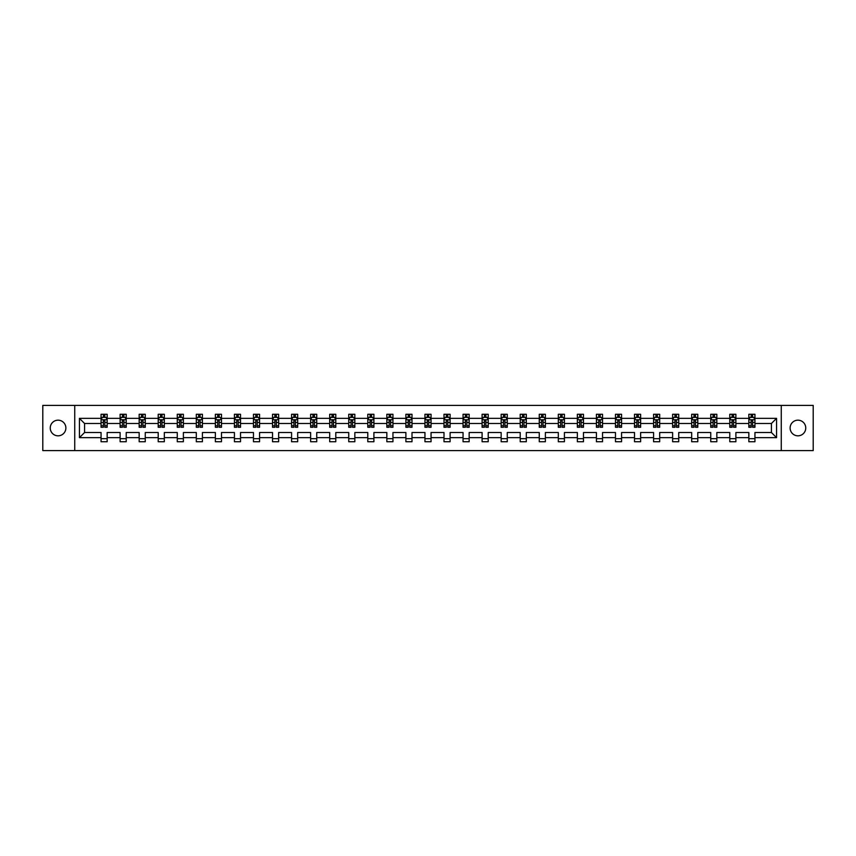 <?xml version="1.0" encoding="UTF-8"?>
<svg xmlns="http://www.w3.org/2000/svg" width="856" height="856" viewBox="0 0 856 856"><rect width="100%" height="100%" fill="white"/><g stroke="black" fill="none" stroke-linecap="round" stroke-linejoin="round"><path stroke-width="1.28" d="M797.931 420.178A7.822 7.822 0 0 0 790.12 428A7.822 7.822 0 0 0 797.931 435.822A7.822 7.822 0 0 0 805.753 428A7.822 7.822 0 0 0 797.931 420.178M58.069 420.178A7.822 7.822 0 0 0 50.247 428A7.822 7.822 0 0 0 58.069 435.822A7.822 7.822 0 0 0 65.88 428A7.822 7.822 0 0 0 58.069 420.178M781.26 405.402L42.8 405.402L42.8 450.598L813.2 450.598L813.2 405.402L781.26 405.402L781.26 450.598M754.938 437.651L754.938 432.515L771.427 432.515L776.563 437.651L754.938 437.651L754.938 441.739L748.84 441.739L748.84 437.651L735.893 437.651L735.893 441.739L729.783 441.739L729.783 437.651L716.836 437.651L716.836 441.739L710.737 441.739L710.737 437.651L697.79 437.651L697.79 441.739L691.68 441.739L691.68 437.651L678.733 437.651L678.733 441.739L672.623 441.739L672.623 437.651L659.687 437.651L659.687 441.739L653.577 441.739L653.577 437.651L640.63 437.651L640.63 441.739L634.521 441.739L634.521 437.651L621.574 437.651L621.574 441.739L615.475 441.739L615.475 437.651L602.528 437.651L602.528 441.739L596.418 441.739L596.418 437.651L583.471 437.651L583.471 441.739L577.361 441.739L577.361 437.651L564.425 437.651L564.425 441.739L558.315 441.739L558.315 437.651L545.368 437.651L545.368 441.739L539.259 441.739L539.259 437.651L526.312 437.651L526.312 441.739L520.213 441.739L520.213 437.651L507.266 437.651L507.266 441.739L501.156 441.739L501.156 437.651L488.209 437.651L488.209 441.739L482.099 441.739L482.099 437.651L469.163 437.651L469.163 441.739L463.053 441.739L463.053 437.651L450.106 437.651L450.106 441.739L443.997 441.739L443.997 437.651L431.05 437.651L431.05 441.739L424.95 441.739L424.95 437.651L412.004 437.651L412.004 441.739L405.894 441.739L405.894 437.651L392.947 437.651L392.947 441.739L386.837 441.739L386.837 437.651L373.901 437.651L373.901 441.739L367.791 441.739L367.791 437.651L354.844 437.651L354.844 441.739L348.734 441.739L348.734 437.651L335.787 437.651L335.787 441.739L329.688 441.739L329.688 437.651L316.741 437.651L316.741 441.739L310.632 441.739L310.632 437.651L297.685 437.651L297.685 441.739L291.575 441.739L291.575 437.651L278.639 437.651L278.639 441.739L272.529 441.739L272.529 437.651L259.582 437.651L259.582 441.739L253.472 441.739L253.472 437.651L240.525 437.651L240.525 441.739L234.426 441.739L234.426 437.651L221.479 437.651L221.479 441.739L215.37 441.739L215.37 437.651L202.423 437.651L202.423 441.739L196.313 441.739L196.313 437.651L183.377 437.651L183.377 441.739L177.267 441.739L177.267 437.651L164.32 437.651L164.32 441.739L158.21 441.739L158.21 437.651L145.263 437.651L145.263 441.739L139.164 441.739L139.164 437.651L126.217 437.651L126.217 441.739L120.108 441.739L120.108 437.651L107.161 437.651L107.161 441.739L101.062 441.739L101.062 437.651L79.437 437.651L79.437 418.349L101.062 418.349L101.062 414.261L107.161 414.261L107.161 418.349L120.108 418.349L120.108 414.261L126.217 414.261L126.217 418.349L139.164 418.349L139.164 414.261L145.263 414.261L145.263 418.349L158.21 418.349L158.21 414.261L164.32 414.261L164.32 418.349L177.267 418.349L177.267 414.261L183.377 414.261L183.377 418.349L196.313 418.349L196.313 414.261L202.423 414.261L202.423 418.349L215.37 418.349L215.37 414.261L221.479 414.261L221.479 418.349L234.426 418.349L234.426 414.261L240.525 414.261L240.525 418.349L253.472 418.349L253.472 414.261L259.582 414.261L259.582 418.349L272.529 418.349L272.529 414.261L278.639 414.261L278.639 418.349L291.575 418.349L291.575 414.261L297.685 414.261L297.685 418.349L310.632 418.349L310.632 414.261L316.741 414.261L316.741 418.349L329.688 418.349L329.688 414.261L335.787 414.261L335.787 418.349L348.734 418.349L348.734 414.261L354.844 414.261L354.844 418.349L367.791 418.349L367.791 414.261L373.901 414.261L373.901 418.349L386.837 418.349L386.837 414.261L392.947 414.261L392.947 418.349L405.894 418.349L405.894 414.261L412.004 414.261L412.004 418.349L424.95 418.349L424.95 414.261L431.05 414.261L431.05 418.349L443.997 418.349L443.997 414.261L450.106 414.261L450.106 418.349L463.053 418.349L463.053 414.261L469.163 414.261L469.163 418.349L482.099 418.349L482.099 414.261L488.209 414.261L488.209 418.349L501.156 418.349L501.156 414.261L507.266 414.261L507.266 418.349L520.213 418.349L520.213 414.261L526.312 414.261L526.312 418.349L539.259 418.349L539.259 414.261L545.368 414.261L545.368 418.349L558.315 418.349L558.315 414.261L564.425 414.261L564.425 418.349L577.361 418.349L577.361 414.261L583.471 414.261L583.471 418.349L596.418 418.349L596.418 414.261L602.528 414.261L602.528 418.349L615.475 418.349L615.475 414.261L621.574 414.261L621.574 418.349L634.521 418.349L634.521 414.261L640.63 414.261L640.63 418.349L653.577 418.349L653.577 414.261L659.687 414.261L659.687 418.349L672.623 418.349L672.623 414.261L678.733 414.261L678.733 418.349L691.68 418.349L691.68 414.261L697.79 414.261L697.79 418.349L710.737 418.349L710.737 414.261L716.836 414.261L716.836 418.349L729.783 418.349L729.783 414.261L735.893 414.261L735.893 418.349L748.84 418.349L748.84 414.261L754.938 414.261L754.938 418.349L776.563 418.349L776.563 437.651M74.739 450.598L74.739 405.402M748.84 418.349L748.84 423.485L735.893 423.485L735.893 418.349M735.893 437.651L735.893 432.515L748.84 432.515L748.84 437.651M729.783 418.349L729.783 423.485L716.836 423.485L716.836 418.349M716.836 437.651L716.836 432.515L729.783 432.515L729.783 437.651M710.737 418.349L710.737 423.485L697.79 423.485L697.79 418.349M697.79 437.651L697.79 432.515L710.737 432.515L710.737 437.651M691.68 418.349L691.68 423.485L678.733 423.485L678.733 418.349M678.733 437.651L678.733 432.515L691.68 432.515L691.68 437.651M672.623 418.349L672.623 423.485L659.687 423.485L659.687 418.349M659.687 437.651L659.687 432.515L672.623 432.515L672.623 437.651M653.577 418.349L653.577 423.485L640.63 423.485L640.63 418.349M640.63 437.651L640.63 432.515L653.577 432.515L653.577 437.651M634.521 418.349L634.521 423.485L621.574 423.485L621.574 418.349M621.574 437.651L621.574 432.515L634.521 432.515L634.521 437.651M615.475 418.349L615.475 423.485L602.528 423.485L602.528 418.349M602.528 437.651L602.528 432.515L615.475 432.515L615.475 437.651M596.418 418.349L596.418 423.485L583.471 423.485L583.471 418.349M583.471 437.651L583.471 432.515L596.418 432.515L596.418 437.651M577.361 418.349L577.361 423.485L564.425 423.485L564.425 418.349M564.425 437.651L564.425 432.515L577.361 432.515L577.361 437.651M558.315 418.349L558.315 423.485L545.368 423.485L545.368 418.349M545.368 437.651L545.368 432.515L558.315 432.515L558.315 437.651M539.259 418.349L539.259 423.485L526.312 423.485L526.312 418.349M526.312 437.651L526.312 432.515L539.259 432.515L539.259 437.651M520.213 418.349L520.213 423.485L507.266 423.485L507.266 418.349M507.266 437.651L507.266 432.515L520.213 432.515L520.213 437.651M501.156 418.349L501.156 423.485L488.209 423.485L488.209 418.349M488.209 437.651L488.209 432.515L501.156 432.515L501.156 437.651M482.099 418.349L482.099 423.485L469.163 423.485L469.163 418.349M469.163 437.651L469.163 432.515L482.099 432.515L482.099 437.651M463.053 418.349L463.053 423.485L450.106 423.485L450.106 418.349M450.106 437.651L450.106 432.515L463.053 432.515L463.053 437.651M443.997 418.349L443.997 423.485L431.05 423.485L431.05 418.349M431.05 437.651L431.05 432.515L443.997 432.515L443.997 437.651M424.95 418.349L424.95 423.485L412.004 423.485L412.004 418.349M412.004 437.651L412.004 432.515L424.95 432.515L424.95 437.651M405.894 418.349L405.894 423.485L392.947 423.485L392.947 418.349M392.947 437.651L392.947 432.515L405.894 432.515L405.894 437.651M386.837 418.349L386.837 423.485L373.901 423.485L373.901 418.349M373.901 437.651L373.901 432.515L386.837 432.515L386.837 437.651M367.791 418.349L367.791 423.485L354.844 423.485L354.844 418.349M354.844 437.651L354.844 432.515L367.791 432.515L367.791 437.651M348.734 418.349L348.734 423.485L335.787 423.485L335.787 418.349M335.787 437.651L335.787 432.515L348.734 432.515L348.734 437.651M329.688 418.349L329.688 423.485L316.741 423.485L316.741 418.349M316.741 437.651L316.741 432.515L329.688 432.515L329.688 437.651M310.632 418.349L310.632 423.485L297.685 423.485L297.685 418.349M297.685 437.651L297.685 432.515L310.632 432.515L310.632 437.651M291.575 418.349L291.575 423.485L278.639 423.485L278.639 418.349M278.639 437.651L278.639 432.515L291.575 432.515L291.575 437.651M272.529 418.349L272.529 423.485L259.582 423.485L259.582 418.349M259.582 437.651L259.582 432.515L272.529 432.515L272.529 437.651M253.472 418.349L253.472 423.485L240.525 423.485L240.525 418.349M240.525 437.651L240.525 432.515L253.472 432.515L253.472 437.651M234.426 418.349L234.426 423.485L221.479 423.485L221.479 418.349M221.479 437.651L221.479 432.515L234.426 432.515L234.426 437.651M215.37 418.349L215.37 423.485L202.423 423.485L202.423 418.349M202.423 437.651L202.423 432.515L215.37 432.515L215.37 437.651M196.313 418.349L196.313 423.485L183.377 423.485L183.377 418.349M183.377 437.651L183.377 432.515L196.313 432.515L196.313 437.651M177.267 418.349L177.267 423.485L164.32 423.485L164.32 418.349M164.32 437.651L164.32 432.515L177.267 432.515L177.267 437.651M158.21 418.349L158.21 423.485L145.263 423.485L145.263 418.349M145.263 437.651L145.263 432.515L158.21 432.515L158.21 437.651M139.164 418.349L139.164 423.485L126.217 423.485L126.217 418.349M126.217 437.651L126.217 432.515L139.164 432.515L139.164 437.651M120.108 418.349L120.108 423.485L107.161 423.485L107.161 418.349M107.161 437.651L107.161 432.515L120.108 432.515L120.108 437.651M101.062 418.349L101.062 423.485L84.573 423.485L84.573 432.515L101.062 432.515L101.062 437.651M79.437 418.349L84.573 423.485M771.427 432.515L771.427 423.485L754.938 423.485L754.938 418.349M751.161 417.311L752.627 417.311M732.105 417.311L733.571 417.311M713.048 417.311L714.514 417.311M694.002 417.311L695.468 417.311M674.945 417.311L676.411 417.311M655.899 417.311L657.365 417.311M636.843 417.311L638.308 417.311M617.786 417.311L619.252 417.311M598.74 417.311L600.206 417.311M579.683 417.311L581.149 417.311M560.637 417.311L562.103 417.311M541.581 417.311L543.046 417.311M522.524 417.311L523.99 417.311M503.478 417.311L504.944 417.311M484.421 417.311L485.887 417.311M465.375 417.311L466.841 417.311M446.318 417.311L447.784 417.311M427.272 417.311L428.728 417.311M408.216 417.311L409.682 417.311M389.159 417.311L390.625 417.311M370.113 417.311L371.579 417.311M351.056 417.311L352.522 417.311M332.01 417.311L333.476 417.311M312.954 417.311L314.42 417.311M293.897 417.311L295.363 417.311M274.851 417.311L276.317 417.311M255.794 417.311L257.26 417.311M236.748 417.311L238.214 417.311M217.691 417.311L219.157 417.311M198.635 417.311L200.101 417.311M179.589 417.311L181.055 417.311M160.532 417.311L161.998 417.311M141.486 417.311L142.952 417.311M122.429 417.311L123.895 417.311M103.373 417.311L104.839 417.311M101.062 438.689L107.161 438.689M120.108 438.689L126.217 438.689M139.164 438.689L145.263 438.689M158.21 438.689L164.32 438.689M177.267 438.689L183.377 438.689M196.313 438.689L202.423 438.689M215.37 438.689L221.479 438.689M234.426 438.689L240.525 438.689M253.472 438.689L259.582 438.689M272.529 438.689L278.639 438.689M291.575 438.689L297.685 438.689M310.632 438.689L316.741 438.689M329.688 438.689L335.787 438.689M348.734 438.689L354.844 438.689M367.791 438.689L373.901 438.689M386.837 438.689L392.947 438.689M405.894 438.689L412.004 438.689M424.95 438.689L431.05 438.689M443.997 438.689L450.106 438.689M463.053 438.689L469.163 438.689M482.099 438.689L488.209 438.689M501.156 438.689L507.266 438.689M520.213 438.689L526.312 438.689M539.259 438.689L545.368 438.689M558.315 438.689L564.425 438.689M577.361 438.689L583.471 438.689M596.418 438.689L602.528 438.689M615.475 438.689L621.574 438.689M634.521 438.689L640.63 438.689M653.577 438.689L659.687 438.689M672.623 438.689L678.733 438.689M691.68 438.689L697.79 438.689M710.737 438.689L716.836 438.689M729.783 438.689L735.893 438.689M748.84 438.689L754.938 438.689M84.573 432.515L79.437 437.651M776.563 418.349L771.427 423.485M104.839 415.845L103.373 415.845M102.206 417.525L101.062 417.525L101.062 414.261L103.373 414.261L103.373 417.375M101.062 425.732L101.062 427.272L103.373 427.272L103.373 425.732L101.062 425.732L101.062 423.485M107.161 423.485L107.161 427.272L104.839 427.272L104.839 420.735L103.373 420.735L103.373 425.732M106.016 417.525L107.161 417.525L107.161 414.261L104.839 414.261L104.839 417.375M107.161 419.815L105.941 417.375L102.281 417.375L101.062 419.815M123.895 415.845L122.429 415.845M121.252 417.525L120.108 417.525L120.108 414.261L122.429 414.261L122.429 417.375M120.108 425.732L120.108 427.272L122.429 427.272L122.429 425.732L120.108 425.732L120.108 423.485M126.217 423.485L126.217 427.272L123.895 427.272L123.895 420.735L122.429 420.735L122.429 425.732M125.072 417.525L126.217 417.525L126.217 414.261L123.895 414.261L123.895 417.375M126.217 419.815L124.997 417.375L121.327 417.375L120.108 419.815M142.952 415.845L141.486 415.845M140.309 417.525L139.164 417.525L139.164 414.261L141.486 414.261L141.486 417.375M139.164 425.732L139.164 427.272L141.486 427.272L141.486 425.732L139.164 425.732L139.164 423.485M145.263 423.485L145.263 427.272L142.952 427.272L142.952 420.735L141.486 420.735L141.486 425.732M144.118 417.525L145.263 417.525L145.263 414.261L142.952 414.261L142.952 417.375M145.263 419.815L144.043 417.375L140.384 417.375L139.164 419.815M161.998 415.845L160.532 415.845M159.366 417.525L158.21 417.525L158.21 414.261L160.532 414.261L160.532 417.375M158.21 425.732L158.21 427.272L160.532 427.272L160.532 425.732L158.21 425.732L158.21 423.485M164.32 423.485L164.32 427.272L161.998 427.272L161.998 420.735L160.532 420.735L160.532 425.732M163.175 417.525L164.32 417.525L164.32 414.261L161.998 414.261L161.998 417.375M164.32 419.815L163.1 417.375L159.43 417.375L158.21 419.815M181.055 415.845L179.589 415.845M178.412 417.525L177.267 417.525L177.267 414.261L179.589 414.261L179.589 417.375M177.267 425.732L177.267 427.272L179.589 427.272L179.589 425.732L177.267 425.732L177.267 423.485M183.377 423.485L183.377 427.272L181.055 427.272L181.055 420.735L179.589 420.735L179.589 425.732M182.221 417.525L183.377 417.525L183.377 414.261L181.055 414.261L181.055 417.375M183.377 419.815L182.146 417.375L178.487 417.375L177.267 419.815M200.101 415.845L198.635 415.845M197.469 417.525L196.313 417.525L196.313 414.261L198.635 414.261L198.635 417.375M196.313 425.732L196.313 427.272L198.635 427.272L198.635 425.732L196.313 425.732L196.313 423.485M202.423 423.485L202.423 427.272L200.101 427.272L200.101 420.735L198.635 420.735L198.635 425.732M201.278 417.525L202.423 417.525L202.423 414.261L200.101 414.261L200.101 417.375M202.423 419.815L201.203 417.375L197.543 417.375L196.313 419.815M219.157 415.845L217.691 415.845M216.514 417.525L215.37 417.525L215.37 414.261L217.691 414.261L217.691 417.375M215.37 425.732L215.37 427.272L217.691 427.272L217.691 425.732L215.37 425.732L215.37 423.485M221.479 423.485L221.479 427.272L219.157 427.272L219.157 420.735L217.691 420.735L217.691 425.732M220.334 417.525L221.479 417.525L221.479 414.261L219.157 414.261L219.157 417.375M221.479 419.815L220.26 417.375L216.589 417.375L215.37 419.815M238.214 415.845L236.748 415.845M235.571 417.525L234.426 417.525L234.426 414.261L236.748 414.261L236.748 417.375M234.426 425.732L234.426 427.272L236.748 427.272L236.748 425.732L234.426 425.732L234.426 423.485M240.525 423.485L240.525 427.272L238.214 427.272L238.214 420.735L236.748 420.735L236.748 425.732M239.38 417.525L240.525 417.525L240.525 414.261L238.214 414.261L238.214 417.375M240.525 419.815L239.306 417.375L235.646 417.375L234.426 419.815M257.26 415.845L255.794 415.845M254.628 417.525L253.472 417.525L253.472 414.261L255.794 414.261L255.794 417.375M253.472 425.732L253.472 427.272L255.794 427.272L255.794 425.732L253.472 425.732L253.472 423.485M259.582 423.485L259.582 427.272L257.26 427.272L257.26 420.735L255.794 420.735L255.794 425.732M258.437 417.525L259.582 417.525L259.582 414.261L257.26 414.261L257.26 417.375M259.582 419.815L258.362 417.375L254.692 417.375L253.472 419.815M276.317 415.845L274.851 415.845M273.674 417.525L272.529 417.525L272.529 414.261L274.851 414.261L274.851 417.375M272.529 425.732L272.529 427.272L274.851 427.272L274.851 425.732L272.529 425.732L272.529 423.485M278.639 423.485L278.639 427.272L276.317 427.272L276.317 420.735L274.851 420.735L274.851 425.732M277.483 417.525L278.639 417.525L278.639 414.261L276.317 414.261L276.317 417.375M278.639 419.815L277.408 417.375L273.749 417.375L272.529 419.815M295.363 415.845L293.897 415.845M292.731 417.525L291.575 417.525L291.575 414.261L293.897 414.261L293.897 417.375M291.575 425.732L291.575 427.272L293.897 427.272L293.897 425.732L291.575 425.732L291.575 423.485M297.685 423.485L297.685 427.272L295.363 427.272L295.363 420.735L293.897 420.735L293.897 425.732M296.54 417.525L297.685 417.525L297.685 414.261L295.363 414.261L295.363 417.375M297.685 419.815L296.465 417.375L292.805 417.375L291.575 419.815M314.42 415.845L312.954 415.845M311.777 417.525L310.632 417.525L310.632 414.261L312.954 414.261L312.954 417.375M310.632 425.732L310.632 427.272L312.954 427.272L312.954 425.732L310.632 425.732L310.632 423.485M316.741 423.485L316.741 427.272L314.42 427.272L314.42 420.735L312.954 420.735L312.954 425.732M315.586 417.525L316.741 417.525L316.741 414.261L314.42 414.261L314.42 417.375M316.741 419.815L315.522 417.375L311.851 417.375L310.632 419.815M333.476 415.845L332.01 415.845M330.833 417.525L329.688 417.525L329.688 414.261L332.01 414.261L332.01 417.375M329.688 425.732L329.688 427.272L332.01 427.272L332.01 425.732L329.688 425.732L329.688 423.485M335.787 423.485L335.787 427.272L333.476 427.272L333.476 420.735L332.01 420.735L332.01 425.732M334.643 417.525L335.787 417.525L335.787 414.261L333.476 414.261L333.476 417.375M335.787 419.815L334.568 417.375L330.908 417.375L329.688 419.815M352.522 415.845L351.056 415.845M349.89 417.525L348.734 417.525L348.734 414.261L351.056 414.261L351.056 417.375M348.734 425.732L348.734 427.272L351.056 427.272L351.056 425.732L348.734 425.732L348.734 423.485M354.844 423.485L354.844 427.272L352.522 427.272L352.522 420.735L351.056 420.735L351.056 425.732M353.699 417.525L354.844 417.525L354.844 414.261L352.522 414.261L352.522 417.375M354.844 419.815L353.624 417.375L349.954 417.375L348.734 419.815M371.579 415.845L370.113 415.845M368.936 417.525L367.791 417.525L367.791 414.261L370.113 414.261L370.113 417.375M367.791 425.732L367.791 427.272L370.113 427.272L370.113 425.732L367.791 425.732L367.791 423.485M373.901 423.485L373.901 427.272L371.579 427.272L371.579 420.735L370.113 420.735L370.113 425.732M372.745 417.525L373.901 417.525L373.901 414.261L371.579 414.261L371.579 417.375M373.901 419.815L372.67 417.375L369.011 417.375L367.791 419.815M390.625 415.845L389.159 415.845M387.993 417.525L386.837 417.525L386.837 414.261L389.159 414.261L389.159 417.375M386.837 425.732L386.837 427.272L389.159 427.272L389.159 425.732L386.837 425.732L386.837 423.485M392.947 423.485L392.947 427.272L390.625 427.272L390.625 420.735L389.159 420.735L389.159 425.732M391.802 417.525L392.947 417.525L392.947 414.261L390.625 414.261L390.625 417.375M392.947 419.815L391.727 417.375L388.068 417.375L386.837 419.815M409.682 415.845L408.216 415.845M407.039 417.525L405.894 417.525L405.894 414.261L408.216 414.261L408.216 417.375M405.894 425.732L405.894 427.272L408.216 427.272L408.216 425.732L405.894 425.732L405.894 423.485M412.004 423.485L412.004 427.272L409.682 427.272L409.682 420.735L408.216 420.735L408.216 425.732M410.848 417.525L412.004 417.525L412.004 414.261L409.682 414.261L409.682 417.375M412.004 419.815L410.784 417.375L407.114 417.375L405.894 419.815M428.728 415.845L427.272 415.845M426.095 417.525L424.95 417.525L424.95 414.261L427.272 414.261L427.272 417.375M424.95 425.732L424.95 427.272L427.272 427.272L427.272 425.732L424.95 425.732L424.95 423.485M431.05 423.485L431.05 427.272L428.728 427.272L428.728 420.735L427.272 420.735L427.272 425.732M429.905 417.525L431.05 417.525L431.05 414.261L428.728 414.261L428.728 417.375M431.05 419.815L429.83 417.375L426.17 417.375L424.95 419.815M447.784 415.845L446.318 415.845M445.152 417.525L443.997 417.525L443.997 414.261L446.318 414.261L446.318 417.375M443.997 425.732L443.997 427.272L446.318 427.272L446.318 425.732L443.997 425.732L443.997 423.485M450.106 423.485L450.106 427.272L447.784 427.272L447.784 420.735L446.318 420.735L446.318 425.732M448.961 417.525L450.106 417.525L450.106 414.261L447.784 414.261L447.784 417.375M450.106 419.815L448.886 417.375L445.216 417.375L443.997 419.815M466.841 415.845L465.375 415.845M464.198 417.525L463.053 417.525L463.053 414.261L465.375 414.261L465.375 417.375M463.053 425.732L463.053 427.272L465.375 427.272L465.375 425.732L463.053 425.732L463.053 423.485M469.163 423.485L469.163 427.272L466.841 427.272L466.841 420.735L465.375 420.735L465.375 425.732M468.007 417.525L469.163 417.525L469.163 414.261L466.841 414.261L466.841 417.375M469.163 419.815L467.932 417.375L464.273 417.375L463.053 419.815M485.887 415.845L484.421 415.845M483.255 417.525L482.099 417.525L482.099 414.261L484.421 414.261L484.421 417.375M482.099 425.732L482.099 427.272L484.421 427.272L484.421 425.732L482.099 425.732L482.099 423.485M488.209 423.485L488.209 427.272L485.887 427.272L485.887 420.735L484.421 420.735L484.421 425.732M487.064 417.525L488.209 417.525L488.209 414.261L485.887 414.261L485.887 417.375M488.209 419.815L486.989 417.375L483.33 417.375L482.099 419.815M504.944 415.845L503.478 415.845M502.301 417.525L501.156 417.525L501.156 414.261L503.478 414.261L503.478 417.375M501.156 425.732L501.156 427.272L503.478 427.272L503.478 425.732L501.156 425.732L501.156 423.485M507.266 423.485L507.266 427.272L504.944 427.272L504.944 420.735L503.478 420.735L503.478 425.732M506.11 417.525L507.266 417.525L507.266 414.261L504.944 414.261L504.944 417.375M507.266 419.815L506.046 417.375L502.376 417.375L501.156 419.815M523.99 415.845L522.524 415.845M521.358 417.525L520.213 417.525L520.213 414.261L522.524 414.261L522.524 417.375M520.213 425.732L520.213 427.272L522.524 427.272L522.524 425.732L520.213 425.732L520.213 423.485M526.312 423.485L526.312 427.272L523.99 427.272L523.99 420.735L522.524 420.735L522.524 425.732M525.167 417.525L526.312 417.525L526.312 414.261L523.99 414.261L523.99 417.375M526.312 419.815L525.092 417.375L521.432 417.375L520.213 419.815M543.046 415.845L541.581 415.845M540.414 417.525L539.259 417.525L539.259 414.261L541.581 414.261L541.581 417.375M539.259 425.732L539.259 427.272L541.581 427.272L541.581 425.732L539.259 425.732L539.259 423.485M545.368 423.485L545.368 427.272L543.046 427.272L543.046 420.735L541.581 420.735L541.581 425.732M544.223 417.525L545.368 417.525L545.368 414.261L543.046 414.261L543.046 417.375M545.368 419.815L544.149 417.375L540.478 417.375L539.259 419.815M562.103 415.845L560.637 415.845M559.46 417.525L558.315 417.525L558.315 414.261L560.637 414.261L560.637 417.375M558.315 425.732L558.315 427.272L560.637 427.272L560.637 425.732L558.315 425.732L558.315 423.485M564.425 423.485L564.425 427.272L562.103 427.272L562.103 420.735L560.637 420.735L560.637 425.732M563.269 417.525L564.425 417.525L564.425 414.261L562.103 414.261L562.103 417.375M564.425 419.815L563.195 417.375L559.535 417.375L558.315 419.815M581.149 415.845L579.683 415.845M578.517 417.525L577.361 417.525L577.361 414.261L579.683 414.261L579.683 417.375M577.361 425.732L577.361 427.272L579.683 427.272L579.683 425.732L577.361 425.732L577.361 423.485M583.471 423.485L583.471 427.272L581.149 427.272L581.149 420.735L579.683 420.735L579.683 425.732M582.326 417.525L583.471 417.525L583.471 414.261L581.149 414.261L581.149 417.375M583.471 419.815L582.251 417.375L578.592 417.375L577.361 419.815M600.206 415.845L598.74 415.845M597.563 417.525L596.418 417.525L596.418 414.261L598.74 414.261L598.74 417.375M596.418 425.732L596.418 427.272L598.74 427.272L598.74 425.732L596.418 425.732L596.418 423.485M602.528 423.485L602.528 427.272L600.206 427.272L600.206 420.735L598.74 420.735L598.74 425.732M601.372 417.525L602.528 417.525L602.528 414.261L600.206 414.261L600.206 417.375M602.528 419.815L601.308 417.375L597.638 417.375L596.418 419.815M619.252 415.845L617.786 415.845M616.62 417.525L615.475 417.525L615.475 414.261L617.786 414.261L617.786 417.375M615.475 425.732L615.475 427.272L617.786 427.272L617.786 425.732L615.475 425.732L615.475 423.485M621.574 423.485L621.574 427.272L619.252 427.272L619.252 420.735L617.786 420.735L617.786 425.732M620.429 417.525L621.574 417.525L621.574 414.261L619.252 414.261L619.252 417.375M621.574 419.815L620.354 417.375L616.695 417.375L615.475 419.815M638.308 415.845L636.843 415.845M635.666 417.525L634.521 417.525L634.521 414.261L636.843 414.261L636.843 417.375M634.521 425.732L634.521 427.272L636.843 427.272L636.843 425.732L634.521 425.732L634.521 423.485M640.63 423.485L640.63 427.272L638.308 427.272L638.308 420.735L636.843 420.735L636.843 425.732M639.486 417.525L640.63 417.525L640.63 414.261L638.308 414.261L638.308 417.375M640.63 419.815L639.411 417.375L635.74 417.375L634.521 419.815M657.365 415.845L655.899 415.845M654.722 417.525L653.577 417.525L653.577 414.261L655.899 414.261L655.899 417.375M653.577 425.732L653.577 427.272L655.899 427.272L655.899 425.732L653.577 425.732L653.577 423.485M659.687 423.485L659.687 427.272L657.365 427.272L657.365 420.735L655.899 420.735L655.899 425.732M658.532 417.525L659.687 417.525L659.687 414.261L657.365 414.261L657.365 417.375M659.687 419.815L658.457 417.375L654.797 417.375L653.577 419.815M676.411 415.845L674.945 415.845M673.779 417.525L672.623 417.525L672.623 414.261L674.945 414.261L674.945 417.375M672.623 425.732L672.623 427.272L674.945 427.272L674.945 425.732L672.623 425.732L672.623 423.485M678.733 423.485L678.733 427.272L676.411 427.272L676.411 420.735L674.945 420.735L674.945 425.732M677.588 417.525L678.733 417.525L678.733 414.261L676.411 414.261L676.411 417.375M678.733 419.815L677.513 417.375L673.854 417.375L672.623 419.815M695.468 415.845L694.002 415.845M692.825 417.525L691.68 417.525L691.68 414.261L694.002 414.261L694.002 417.375M691.68 425.732L691.68 427.272L694.002 427.272L694.002 425.732L691.68 425.732L691.68 423.485M697.79 423.485L697.79 427.272L695.468 427.272L695.468 420.735L694.002 420.735L694.002 425.732M696.634 417.525L697.79 417.525L697.79 414.261L695.468 414.261L695.468 417.375M697.79 419.815L696.57 417.375L692.9 417.375L691.68 419.815M714.514 415.845L713.048 415.845M711.882 417.525L710.737 417.525L710.737 414.261L713.048 414.261L713.048 417.375M710.737 425.732L710.737 427.272L713.048 427.272L713.048 425.732L710.737 425.732L710.737 423.485M716.836 423.485L716.836 427.272L714.514 427.272L714.514 420.735L713.048 420.735L713.048 425.732M715.691 417.525L716.836 417.525L716.836 414.261L714.514 414.261L714.514 417.375M716.836 419.815L715.616 417.375L711.957 417.375L710.737 419.815M733.571 415.845L732.105 415.845M730.928 417.525L729.783 417.525L729.783 414.261L732.105 414.261L732.105 417.375M729.783 425.732L729.783 427.272L732.105 427.272L732.105 425.732L729.783 425.732L729.783 423.485M735.893 423.485L735.893 427.272L733.571 427.272L733.571 420.735L732.105 420.735L732.105 425.732M734.748 417.525L735.893 417.525L735.893 414.261L733.571 414.261L733.571 417.375M735.893 419.815L734.673 417.375L731.003 417.375L729.783 419.815M752.627 415.845L751.161 415.845M749.984 417.525L748.84 417.525L748.84 414.261L751.161 414.261L751.161 417.375M748.84 425.732L748.84 427.272L751.161 427.272L751.161 425.732L748.84 425.732L748.84 423.485M754.938 423.485L754.938 427.272L752.627 427.272L752.627 420.735L751.161 420.735L751.161 425.732M753.794 417.525L754.938 417.525L754.938 414.261L752.627 414.261L752.627 417.375M754.938 419.815L753.719 417.375L750.059 417.375L748.84 419.815M107.128 419.761L101.083 419.761M107.161 425.732L104.839 425.732M103.373 422.457L101.062 422.457M107.161 422.457L104.839 422.457M104.839 416.626L103.373 416.626M126.185 419.761L120.14 419.761M126.217 425.732L123.895 425.732M122.429 422.457L120.108 422.457M126.217 422.457L123.895 422.457M123.895 416.626L122.429 416.626M145.242 419.761L139.196 419.761M145.263 425.732L142.952 425.732M141.486 422.457L139.164 422.457M145.263 422.457L142.952 422.457M142.952 416.626L141.486 416.626M164.288 419.761L158.242 419.761M164.32 425.732L161.998 425.732M160.532 422.457L158.21 422.457M164.32 422.457L161.998 422.457M161.998 416.626L160.532 416.626M183.345 419.761L177.299 419.761M183.377 425.732L181.055 425.732M179.589 422.457L177.267 422.457M183.377 422.457L181.055 422.457M181.055 416.626L179.589 416.626M202.391 419.761L196.345 419.761M202.423 425.732L200.101 425.732M198.635 422.457L196.313 422.457M202.423 422.457L200.101 422.457M200.101 416.626L198.635 416.626M221.447 419.761L215.402 419.761M221.479 425.732L219.157 425.732M217.691 422.457L215.37 422.457M221.479 422.457L219.157 422.457M219.157 416.626L217.691 416.626M240.504 419.761L234.458 419.761M240.525 425.732L238.214 425.732M236.748 422.457L234.426 422.457M240.525 422.457L238.214 422.457M238.214 416.626L236.748 416.626M259.55 419.761L253.504 419.761M259.582 425.732L257.26 425.732M255.794 422.457L253.472 422.457M259.582 422.457L257.26 422.457M257.26 416.626L255.794 416.626M278.607 419.761L272.561 419.761M278.639 425.732L276.317 425.732M274.851 422.457L272.529 422.457M278.639 422.457L276.317 422.457M276.317 416.626L274.851 416.626M297.653 419.761L291.607 419.761M297.685 425.732L295.363 425.732M293.897 422.457L291.575 422.457M297.685 422.457L295.363 422.457M295.363 416.626L293.897 416.626M316.709 419.761L310.664 419.761M316.741 425.732L314.42 425.732M312.954 422.457L310.632 422.457M316.741 422.457L314.42 422.457M314.42 416.626L312.954 416.626M335.766 419.761L329.721 419.761M335.787 425.732L333.476 425.732M332.01 422.457L329.688 422.457M335.787 422.457L333.476 422.457M333.476 416.626L332.01 416.626M354.812 419.761L348.767 419.761M354.844 425.732L352.522 425.732M351.056 422.457L348.734 422.457M354.844 422.457L352.522 422.457M352.522 416.626L351.056 416.626M373.869 419.761L367.823 419.761M373.901 425.732L371.579 425.732M370.113 422.457L367.791 422.457M373.901 422.457L371.579 422.457M371.579 416.626L370.113 416.626M392.915 419.761L386.869 419.761M392.947 425.732L390.625 425.732M389.159 422.457L386.837 422.457M392.947 422.457L390.625 422.457M390.625 416.626L389.159 416.626M411.971 419.761L405.926 419.761M412.004 425.732L409.682 425.732M408.216 422.457L405.894 422.457M412.004 422.457L409.682 422.457M409.682 416.626L408.216 416.626M431.017 419.761L424.983 419.761M431.05 425.732L428.728 425.732M427.272 422.457L424.95 422.457M431.05 422.457L428.728 422.457M428.728 416.626L427.272 416.626M450.074 419.761L444.029 419.761M450.106 425.732L447.784 425.732M446.318 422.457L443.997 422.457M450.106 422.457L447.784 422.457M447.784 416.626L446.318 416.626M469.131 419.761L463.085 419.761M469.163 425.732L466.841 425.732M465.375 422.457L463.053 422.457M469.163 422.457L466.841 422.457M466.841 416.626L465.375 416.626M488.177 419.761L482.131 419.761M488.209 425.732L485.887 425.732M484.421 422.457L482.099 422.457M488.209 422.457L485.887 422.457M485.887 416.626L484.421 416.626M507.234 419.761L501.188 419.761M507.266 425.732L504.944 425.732M503.478 422.457L501.156 422.457M507.266 422.457L504.944 422.457M504.944 416.626L503.478 416.626M526.28 419.761L520.234 419.761M526.312 425.732L523.99 425.732M522.524 422.457L520.213 422.457M526.312 422.457L523.99 422.457M523.99 416.626L522.524 416.626M545.336 419.761L539.291 419.761M545.368 425.732L543.046 425.732M541.581 422.457L539.259 422.457M545.368 422.457L543.046 422.457M543.046 416.626L541.581 416.626M564.393 419.761L558.347 419.761M564.425 425.732L562.103 425.732M560.637 422.457L558.315 422.457M564.425 422.457L562.103 422.457M562.103 416.626L560.637 416.626M583.439 419.761L577.393 419.761M583.471 425.732L581.149 425.732M579.683 422.457L577.361 422.457M583.471 422.457L581.149 422.457M581.149 416.626L579.683 416.626M602.496 419.761L596.45 419.761M602.528 425.732L600.206 425.732M598.74 422.457L596.418 422.457M602.528 422.457L600.206 422.457M600.206 416.626L598.74 416.626M621.542 419.761L615.496 419.761M621.574 425.732L619.252 425.732M617.786 422.457L615.475 422.457M621.574 422.457L619.252 422.457M619.252 416.626L617.786 416.626M640.598 419.761L634.553 419.761M640.63 425.732L638.308 425.732M636.843 422.457L634.521 422.457M640.63 422.457L638.308 422.457M638.308 416.626L636.843 416.626M659.655 419.761L653.61 419.761M659.687 425.732L657.365 425.732M655.899 422.457L653.577 422.457M659.687 422.457L657.365 422.457M657.365 416.626L655.899 416.626M678.701 419.761L672.655 419.761M678.733 425.732L676.411 425.732M674.945 422.457L672.623 422.457M678.733 422.457L676.411 422.457M676.411 416.626L674.945 416.626M697.758 419.761L691.712 419.761M697.79 425.732L695.468 425.732M694.002 422.457L691.68 422.457M697.79 422.457L695.468 422.457M695.468 416.626L694.002 416.626M716.804 419.761L710.758 419.761M716.836 425.732L714.514 425.732M713.048 422.457L710.737 422.457M716.836 422.457L714.514 422.457M714.514 416.626L713.048 416.626M735.86 419.761L729.815 419.761M735.893 425.732L733.571 425.732M732.105 422.457L729.783 422.457M735.893 422.457L733.571 422.457M733.571 416.626L732.105 416.626M754.917 419.761L748.872 419.761M754.938 425.732L752.627 425.732M751.161 422.457L748.84 422.457M754.938 422.457L752.627 422.457M752.627 416.626L751.161 416.626"/></g></svg>
